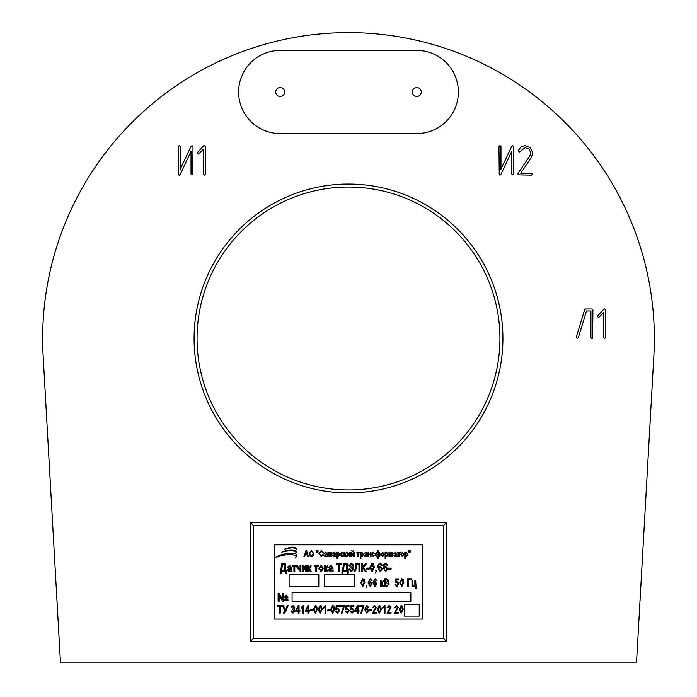<?xml version="1.0" encoding="UTF-8"?>
<svg xmlns="http://www.w3.org/2000/svg" width="697" height="697" viewBox="0 0 697 697"><rect width="100%" height="100%" fill="white"/><g stroke="black" fill="none" stroke-linecap="round" stroke-linejoin="round"><path stroke-width="1.05" d="M238.627 92.013A41.576 41.576 0 0 0 280.203 133.58L416.797 133.58A41.576 41.576 0 0 0 458.373 92.013A41.576 41.576 0 0 0 416.797 50.437L280.203 50.437A41.576 41.576 0 0 0 238.627 92.013M502.912 338.481A154.412 154.412 0 0 1 348.5 492.892A154.412 154.412 0 0 1 194.088 338.481A154.412 154.412 0 0 1 348.5 184.06A154.412 154.412 0 0 1 502.912 338.481M197.059 338.481A151.441 151.441 0 0 0 348.5 489.921A151.441 151.441 0 0 0 499.941 338.481A151.441 151.441 0 0 0 348.5 187.031A151.441 151.441 0 0 0 197.059 338.481M654.352 338.481A305.852 305.852 0 0 0 348.5 32.62A305.852 305.852 0 0 0 43.136 355.749L60.456 662.15L636.544 662.15L653.864 355.749A305.852 305.852 0 0 0 654.352 338.481M250.511 522.584L250.511 641.362L446.489 641.362L446.489 522.584L250.511 522.584L253.473 525.555L253.473 638.391L250.511 641.362M253.473 638.391L443.527 638.391L443.527 525.555L253.473 525.555M443.527 525.555L446.489 522.584M443.527 638.391L446.489 641.362M193.008 146.84L192.729 174.694L191.318 174.694L191.022 173.893L191.022 151.336L180.279 174.337L179.242 175.156L178.537 174.834L178.266 146.57L179.26 145.516L180.253 146.57L180.253 169.179L190.995 146.405L192.032 145.656L193.008 146.84M205.371 146.597L205.371 174.198L204.369 175.252L203.376 174.198L203.376 149.306L198.811 153.819L198.087 154.133L196.998 153.044L203.585 145.856L204.299 145.56L205.371 146.597M513.715 146.84L513.436 174.694L512.025 174.694L511.72 173.893L511.72 151.336L500.986 174.337L499.941 175.156L499.244 174.834L498.965 146.57L499.967 145.516L500.96 146.57L500.96 169.179L511.694 146.405L512.739 145.656L513.715 146.84M532.482 174.163L531.428 175.156L518.124 174.816L517.984 173.501L529.825 155.91L530.853 152.782L529.084 149.149L525.12 147.651L519.291 152.12L518.228 150.7L521.016 146.823L524.902 145.656L530.347 147.729L532.848 152.931L531.419 157.243L520.842 173.161L531.428 173.161L532.482 174.163M592.912 310.034L592.633 338.219L591.222 338.219L590.925 337.418L590.925 310.975L586.491 310.975L578.327 337.714L577.351 338.481L576.323 337.087L584.661 309.712L585.663 308.98L591.875 308.98L592.912 310.034M605.667 309.921L605.667 337.514L604.674 338.576L603.68 337.514L603.68 312.622L599.115 317.144L598.392 317.457L597.303 316.36L603.89 309.18L604.595 308.884L605.667 309.921M284.655 92.013A4.452 4.452 0 0 0 280.203 87.552A4.452 4.452 0 0 0 275.751 92.013A4.452 4.452 0 0 0 280.203 96.465A4.452 4.452 0 0 0 284.655 92.013M421.249 92.013A4.452 4.452 0 0 0 416.797 87.552A4.452 4.452 0 0 0 412.345 92.013A4.452 4.452 0 0 0 416.797 96.465A4.452 4.452 0 0 0 421.249 92.013M295.694 558.044L296.155 556.38C293.411 553.618 286.702 553.941 276.038 557.347C281.152 553.139 297.392 551.571 296.591 555.352L295.694 558.044M296.678 551.771C294.422 549.158 289.438 549.297 281.727 552.181C289.76 550.168 294.604 550.325 296.269 552.669L296.678 551.771M296.573 548.391C294.857 546.553 290.867 546.814 284.629 549.158C291.076 547.493 294.927 547.485 296.19 549.123L296.573 548.391M422.739 619.093L422.739 544.854L274.261 544.854L274.261 619.093L422.739 619.093M304.615 556.737L303.962 556.737L305.905 550.63L306.523 550.63L308.475 556.737L307.813 556.737L307.281 554.908L305.147 554.908L304.615 556.737M305.356 554.202L307.072 554.202L306.218 551.266L305.356 554.202M309.651 555.857L309.032 553.766L311.446 550.552L313.859 553.688L313.241 555.884L311.446 556.816L309.651 555.857M309.66 553.775L311.437 556.101L313.232 553.671L312.962 552.294L311.454 551.266L309.66 553.775M316.891 552.773L316.394 550.63L317.03 550.63L316.891 552.773M317.91 552.773L317.431 550.63L318.059 550.63L317.91 552.773M321.186 556.101L322.659 554.594L323.295 554.751L321.212 556.816L318.93 553.645L321.265 550.552L323.216 552.372L322.58 552.538L321.239 551.266L319.566 553.645L321.186 556.101M326.701 556.737L326.544 556.119L325.185 556.816L323.922 555.57L326.544 553.88L325.638 552.852L324 553.566L325.726 552.216L327.172 553.888L327.329 556.737L326.701 556.737M326.544 554.516L324.558 555.535L325.342 556.18L326.544 554.516M327.965 556.737L327.965 552.294L328.984 552.294L329.908 555.857L330.875 552.294L331.85 552.294L331.85 556.737L331.214 556.737L331.214 553.087L330.23 556.737L329.568 556.737L328.601 553.009L328.601 556.737L327.965 556.737M335.414 556.737L335.257 556.119L333.898 556.816L332.643 555.57L335.257 553.88L334.351 552.852L332.722 553.566L334.438 552.216L335.893 553.888L336.05 556.737L335.414 556.737M335.257 554.516L333.279 555.535L334.055 556.18L335.257 554.516M337.313 558.402L336.686 558.402L336.686 552.294L337.235 552.939L338.298 552.216L339.848 554.481L338.272 556.816L337.313 556.241L337.313 558.402M337.226 554.551L338.219 556.18L339.221 554.507L338.219 552.852L337.226 554.551M341.966 556.18L343.499 555.152L341.966 556.816L340.328 554.507L341.983 552.216L343.421 553.645L341.983 552.852L340.964 554.498L341.966 556.18M344.048 556.737L344.048 552.294L344.684 552.294L344.684 554.202L346.505 552.294L345.268 554.403L346.67 556.737L345.973 556.737L344.684 554.594L344.684 556.737L344.048 556.737M347.141 556.737L347.141 552.294L347.777 552.294L347.777 555.614L349.467 552.294L350.155 552.294L350.155 556.737L349.519 556.737L349.519 553.409L347.829 556.737L347.141 556.737M351.105 556.737L351.105 552.294L351.741 552.294L351.741 555.614L353.431 552.294L354.111 552.294L354.111 556.737L353.484 556.737L353.484 553.409L351.785 556.737L351.105 556.737M352.595 551.188L353.64 550.63L352.604 551.745L351.576 550.63L352.595 551.188M356.733 552.93L356.733 552.294L359.739 552.294L359.739 552.93L358.554 552.93L358.554 556.737L357.918 556.737L357.918 552.93L356.733 552.93M360.933 558.402L360.297 558.402L360.297 552.294L360.854 552.939L361.909 552.216L363.468 554.481L361.882 556.816L360.933 556.241L360.933 558.402M360.837 554.551L361.83 556.18L362.832 554.507L361.83 552.852L360.837 554.551M366.796 556.737L366.631 556.119L365.28 556.816L364.017 555.57L366.631 553.88L365.733 552.852L364.095 553.566L365.82 552.216L367.267 553.888L367.424 556.737L366.796 556.737M366.631 554.516L364.653 555.535L365.437 556.18L366.631 554.516M368.06 556.737L368.06 552.294L368.696 552.294L368.696 554.115L370.36 554.115L370.36 552.294L370.996 552.294L370.996 556.737L370.36 556.737L370.36 554.751L368.696 554.751L368.696 556.737L368.06 556.737M373.339 556.18L374.873 555.152L373.339 556.816L371.701 554.507L373.357 552.216L374.794 553.645L373.357 552.852L372.337 554.498L373.339 556.18M378.201 554.585L378.985 556.18L379.865 554.481L379.002 552.852L378.201 554.585M377.565 552.765L377.565 550.63L378.201 550.63L378.201 552.765L379.107 552.216L380.501 554.507L379.09 556.816L378.201 556.319L378.201 558.402L377.565 558.402L377.565 556.319L376.685 556.816L375.274 554.472L376.685 552.216L377.565 552.765M375.901 554.507L376.789 556.18L377.574 554.568L376.746 552.852L375.901 554.507M382.679 556.816L380.98 554.516L382.679 552.216L384.387 554.472L382.679 556.816M381.607 554.516L382.697 556.18L383.751 554.516L382.662 552.852L381.607 554.516M385.729 558.402L385.092 558.402L385.092 552.294L385.65 552.939L386.704 552.216L388.264 554.481L386.687 556.816L385.729 556.241L385.729 558.402M385.641 554.551L386.635 556.18L387.637 554.507L386.635 552.852L385.641 554.551M388.978 556.737L388.978 552.294L389.989 552.294L390.921 555.857L391.888 552.294L392.864 552.294L392.864 556.737L392.228 556.737L392.228 553.087L391.244 556.737L390.581 556.737L389.614 553.009L389.614 556.737L388.978 556.737M396.427 556.737L396.271 556.119L394.911 556.816L393.657 555.57L396.271 553.88L395.365 552.852L393.735 553.566L395.452 552.216L396.907 553.888L397.063 556.737L396.427 556.737M396.271 554.516L394.284 555.535L395.068 556.18L396.271 554.516M397.377 552.93L397.377 552.294L400.392 552.294L400.392 552.93L399.198 552.93L399.198 556.737L398.571 556.737L398.571 552.93L397.377 552.93M402.413 556.816L400.705 554.516L402.413 552.216L404.112 554.472L402.413 556.816M401.341 554.516L402.422 556.18L403.476 554.516L402.396 552.852L401.341 554.516M405.462 558.402L404.826 558.402L404.826 552.294L405.384 552.939L406.438 552.216L407.998 554.481L406.412 556.816L405.462 556.241L405.462 558.402M405.366 554.551L406.368 556.18L407.362 554.507L406.36 552.852L405.366 554.551M409.043 552.773L408.547 550.63L409.183 550.63L409.043 552.773M410.063 552.773L409.583 550.63L410.211 550.63L410.063 552.773M281.614 564.413L281.614 563.193L285.761 563.193L285.761 570.599L286.415 570.599L286.415 573.544L285.543 573.544L285.543 571.584L281.074 571.584L281.074 573.544L280.203 573.544L280.203 570.599L280.743 570.599L281.614 564.413M284.89 570.599L284.89 564.169L282.494 564.169L281.614 570.599L284.89 570.599M290.989 571.584L290.771 570.738L288.906 571.688L287.173 569.98L289.203 568.099L290.771 567.663L290.536 566.583L289.525 566.243L288.157 567.332L287.286 567.219L289.647 565.372L291.642 567.663L291.86 571.584L290.989 571.584M290.771 568.534L288.044 569.928L289.124 570.817L290.771 568.534M292.296 566.347L292.296 565.476L296.434 565.476L296.434 566.347L294.805 566.347L294.805 571.584L293.934 571.584L293.934 566.347L292.296 566.347M296.765 567.07L296.765 565.476L297.636 565.476L298.76 568.534L300.032 568.221L300.032 565.476L300.904 565.476L300.904 571.584L300.032 571.584L300.032 569.101L298.543 569.405L296.765 567.07M302.21 571.584L302.21 565.476L303.082 565.476L303.082 570.05L305.408 565.476L306.349 565.476L306.349 571.584L305.478 571.584L305.478 567.009L303.151 571.584L302.21 571.584M307.656 571.584L307.656 565.476L308.527 565.476L308.527 568.099L311.036 565.476L311.036 566.347L309.329 568.377L311.254 571.584L310.304 571.584L308.527 568.639L308.527 571.584L307.656 571.584M314.199 566.347L314.199 565.476L318.337 565.476L318.337 566.347L316.699 566.347L316.699 571.584L315.828 571.584L315.828 566.347L314.199 566.347M321.117 571.688L318.773 568.534L321.117 565.372L323.452 568.464L321.117 571.688M319.644 568.525L321.134 570.817L322.58 568.525L321.09 566.243L319.644 568.525M324.436 571.584L324.436 565.476L325.307 565.476L325.307 568.099L327.817 565.476L327.817 566.347L326.109 568.377L328.034 571.584L327.085 571.584L325.307 568.639L325.307 571.584L324.436 571.584M332.277 571.584L332.06 570.738L330.204 571.688L328.47 569.98L330.5 568.099L332.06 567.663L331.833 566.583L330.822 566.243L329.446 567.332L328.575 567.219L330.944 565.372L332.931 567.663L333.149 571.584L332.277 571.584M332.06 568.534L329.341 569.928L330.413 570.817L332.06 568.534M339.474 571.584L338.603 571.584L338.603 564.169L336.311 564.169L336.311 563.193L341.757 563.193L341.757 564.169L339.474 564.169L339.474 571.584M343.394 564.413L343.394 563.193L347.533 563.193L347.533 570.599L348.186 570.599L348.186 573.544L347.315 573.544L347.315 571.584L342.846 571.584L342.846 573.544L341.974 573.544L341.974 570.599L342.523 570.599L343.394 564.413M346.662 570.599L346.662 564.169L344.266 564.169L343.394 570.599L346.662 570.599M351.419 571.688L348.84 569.135L349.711 568.857L351.454 570.712L353.091 569.222L350.913 567.767L350.913 566.783L352.76 565.424L351.419 564.065L349.824 566.025L348.953 565.781L351.41 563.08L353.632 565.372L352.76 567.192L353.963 569.188L351.419 571.688M355.374 569.092L355.374 563.193L359.844 563.193L359.844 571.584L358.972 571.584L358.972 564.169L356.254 564.169L356.254 568.482L354.912 571.688L354.181 571.584L354.337 570.599L355.374 569.092M361.368 571.584L361.368 563.193L362.24 563.193L362.24 566.896L366.16 563.193L366.16 564.169L363.398 567.428L366.273 571.584L365.298 571.584L364.104 569.371L362.344 567.881L362.24 571.584L361.368 571.584M369.218 569.074L366.596 569.074L366.596 568.099L369.218 568.099L369.218 569.074M372.093 571.688L369.872 567.393L372.111 563.08L373.653 563.969L374.333 567.393L372.093 571.688M370.743 567.384L372.12 570.817L373.461 567.384L372.067 563.951L370.743 567.384M376.075 571.584L375.639 570.381L376.511 570.381L375.639 573.213L376.075 571.584M380.362 563.08L382.287 565.154L381.416 565.258L380.257 563.951L379.072 564.875L378.689 567.21L380.353 566.13L382.4 568.839L380.283 571.688L377.931 567.602C377.626 565.311 378.436 563.803 380.362 563.08M378.802 568.813L380.24 570.817L381.529 568.874L380.179 567.001L378.802 568.813M385.702 563.08L387.628 565.154L386.757 565.258L385.589 563.951L384.413 564.875L384.021 567.21L385.694 566.13L387.732 568.839L385.624 571.688L383.272 567.602C382.967 565.311 383.777 563.803 385.702 563.08M384.143 568.813L385.572 570.817L386.861 568.874L385.519 567.001L384.143 568.813M391.113 569.074L388.499 569.074L388.499 568.099L391.113 568.099L391.113 569.074M289.107 574.555L289.107 586.43L318.808 586.43L318.808 574.555L289.107 574.555M324.741 574.555L324.741 586.43L354.442 586.43L354.442 574.555L324.741 574.555M362.797 586.525L360.776 582.622L362.806 578.702L364.209 579.503L364.836 582.622L362.797 586.525M361.569 582.614L362.823 585.733L364.043 582.614L362.78 579.495L361.569 582.614M366.422 586.43L366.021 585.341L366.814 585.341L366.021 587.911L366.422 586.43M370.316 578.702L372.067 580.584L371.274 580.679L370.212 579.495L369.14 580.331L368.791 582.457L370.307 581.472L372.163 583.938L370.238 586.525L368.103 582.814L370.316 578.702M368.896 583.912L370.203 585.733L371.37 583.964L370.151 582.265L368.896 583.912M375.169 578.702L376.92 580.584L376.127 580.679L375.064 579.495L373.993 580.331L373.644 582.457L375.16 581.472L377.016 583.938L375.091 586.525L372.956 582.814L375.169 578.702M373.749 583.912L375.056 585.733L376.223 583.964L375.003 582.265L373.749 583.912M380.484 586.43L380.484 580.88L381.276 580.88L381.276 583.258L383.559 580.88L382 583.52L383.751 586.43L382.888 586.43L381.276 583.755L381.276 586.43L380.484 586.43M385.241 581.969L387.419 581.899L388.107 580.845L386.539 579.695L385.241 579.695L385.241 581.969M386.791 586.43L384.448 586.43L384.448 578.798L386.809 578.798L388.9 580.723L388.055 582.317L389.1 584.191L386.791 586.43M385.241 585.541L387.576 585.445L388.307 584.199L386.696 582.866L385.241 582.866L385.241 585.541M396.915 586.525L394.946 584.347L395.739 584.252L396.907 585.733L398.214 583.877L396.924 582.169L395.042 582.805L395.635 578.902L398.71 578.902L398.71 579.791L396.305 579.791L396.018 581.673L397.142 581.376L399.006 583.833L396.915 586.525M401.82 586.525L399.799 582.622L401.829 578.702L403.241 579.503L403.859 582.622L401.82 586.525M400.592 582.614L401.847 585.733L403.066 582.614L401.803 579.495L400.592 582.614M407.423 586.43L407.423 578.798L411.186 578.798L411.186 579.695L408.215 579.695L408.215 586.43L407.423 586.43M411.979 586.43L411.979 580.88L412.772 580.88L412.772 585.637L414.854 585.637L414.854 580.88L415.647 580.88L416.24 588.512L415.543 588.512L415.543 586.43L411.979 586.43M278.112 601.276L278.112 593.652L279.305 593.652L282.607 599.559L282.607 593.652L283.688 593.652L283.688 601.276L282.477 601.276L279.192 595.395L279.192 601.276L278.112 601.276M286.197 599.22L284.367 597.102L286.24 595.116L288.088 597.163L286.197 599.22M285.352 597.137L286.223 598.54L287.112 597.172L286.223 595.804L285.352 597.137M284.472 600.692L284.472 599.812L287.992 599.812L287.992 600.692L284.472 600.692M292.078 592.363L292.078 601.276L410.855 601.276L410.855 592.363L292.078 592.363M280.299 613.151L279.514 613.151L279.514 606.416L277.432 606.416L277.432 605.527L282.381 605.527L282.381 606.416L280.299 606.416L280.299 613.151M285.108 611.182L282.581 605.527L283.444 605.527L285.5 610.145L287.286 605.527L288.131 605.527L285.779 611.391L284.21 613.255L283.374 613.055L283.374 612.166L284.071 612.358L285.108 611.182M292.975 613.255L290.998 611.077L291.79 610.973L292.993 612.463L294.265 610.868L292.487 609.492L293.968 607.366L292.984 606.224L291.895 607.409L291.102 607.314L292.967 605.432L294.761 607.409L293.907 608.969L295.058 610.86L292.975 613.255M299.022 613.151L298.229 613.151L298.229 611.269L295.554 611.269L298.272 605.432L299.022 605.432L299.022 610.38L299.91 610.38L299.91 611.269L299.022 611.269L299.022 613.151M296.338 610.38L298.229 610.38L298.229 606.93L296.338 610.38M303.578 605.432L303.578 613.151L302.786 613.151L302.786 607.113L301.2 608.298L301.2 607.409L303.578 605.432M308.727 613.151L307.935 613.151L307.935 611.269L305.26 611.269L307.978 605.432L308.727 605.432L308.727 610.38L309.625 610.38L309.625 611.269L308.727 611.269L308.727 613.151M306.044 610.38L307.935 610.38L307.935 606.93L306.044 610.38M312.692 610.877L310.313 610.877L310.313 609.988L312.692 609.988L312.692 610.877M315.314 613.255L313.284 609.344L315.323 605.432L316.726 606.233L317.344 609.344L315.314 613.255M314.077 609.344L315.332 612.463L316.551 609.344L315.288 606.224L314.077 609.344M320.167 613.255L318.137 609.344L320.176 605.432L321.578 606.233L322.197 609.344L320.167 613.255M318.93 609.344L320.184 612.463L321.404 609.344L320.141 606.224L318.93 609.344M325.865 605.432L325.865 613.151L325.072 613.151L325.072 607.113L323.486 608.298L323.486 607.409L325.865 605.432M330.125 610.877L327.747 610.877L327.747 609.988L330.125 609.988L330.125 610.877M332.739 613.255L330.718 609.344L332.757 605.432L334.159 606.233L334.778 609.344L332.739 613.255M331.511 609.344L332.765 612.463L333.985 609.344L332.722 606.224L331.511 609.344M337.54 613.255L335.571 611.077L336.363 610.973L337.531 612.463L338.838 610.598L337.548 608.89L335.666 609.535L336.268 605.623L339.334 605.623L339.334 606.521L336.93 606.521L336.642 608.403L337.775 608.106L339.631 610.555L337.54 613.255M343.691 606.521L340.424 606.521L340.424 605.623L344.484 605.623L342.105 613.151L341.312 613.151L343.691 606.521M347.245 613.255L345.276 611.077L346.069 610.973L347.237 612.463L348.544 610.598L347.254 608.89L345.372 609.535L345.973 605.623L349.04 605.623L349.04 606.521L346.636 606.521L346.348 608.403L347.481 608.106L349.336 610.555L347.245 613.255M352.098 613.255L350.129 611.077L350.922 610.973L352.09 612.463L353.396 610.598L352.107 608.89L350.234 609.535L350.826 605.623L353.893 605.623L353.893 606.521L351.488 606.521L351.201 608.403L352.333 608.106L354.189 610.555L352.098 613.255M358.153 613.151L357.361 613.151L357.361 611.269L354.686 611.269L357.404 605.432L358.153 605.432L358.153 610.38L359.042 610.38L359.042 611.269L358.153 611.269L358.153 613.151M355.47 610.38L357.361 610.38L357.361 606.93L355.47 610.38M363.102 606.521L359.835 606.521L359.835 605.623L363.895 605.623L361.525 613.151L360.732 613.151L363.102 606.521M366.901 605.432L368.652 607.314L367.859 607.409L366.805 606.224L365.725 607.052L365.376 609.178L366.892 608.202L368.748 610.668L366.831 613.255L364.688 609.535L366.901 605.432M365.481 610.633L366.788 612.463L367.955 610.694L366.735 608.995L365.481 610.633M371.823 610.877L369.445 610.877L369.445 609.988L371.823 609.988L371.823 610.877M373.505 612.262L376.476 612.262L376.476 613.151L372.416 613.151L375.683 607.549L374.516 606.224L373.304 607.801L372.512 607.706L374.542 605.432L376.476 607.566L373.505 612.262M379.299 613.255L377.269 609.344L379.307 605.432L380.71 606.233L381.329 609.344L379.299 613.255M378.062 609.344L379.316 612.463L380.536 609.344L379.273 606.224L378.062 609.344M384.997 605.432L384.997 613.151L384.204 613.151L384.204 607.113L382.618 608.298L382.618 607.409L384.997 605.432M388.063 612.262L391.034 612.262L391.034 613.151L386.974 613.151L390.242 607.549L389.074 606.224L387.863 607.801L387.079 607.706L389.109 605.432L391.034 607.566L388.063 612.262M395.391 612.262L398.37 612.262L398.37 613.151L394.302 613.151L397.578 607.549L396.401 606.224L395.199 607.801L394.406 607.706L396.436 605.432L398.37 607.566L395.391 612.262M401.184 613.255L399.154 609.344L401.193 605.432L402.596 606.233L403.223 609.344L401.184 613.255M399.947 609.344L401.211 612.463L402.43 609.344L401.158 606.224L399.947 609.344M404.373 604.247L404.373 616.122L419.228 616.122L419.228 604.247L404.373 604.247"/></g></svg>
